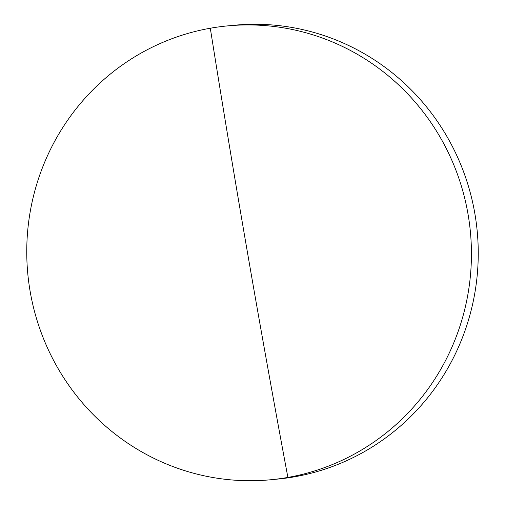 <?xml version="1.0" encoding="UTF-8"?>
<svg xmlns="http://www.w3.org/2000/svg" width="505" height="505" viewBox="0 0 505 505"><rect width="100%" height="100%" fill="white"/><g stroke="black" fill="none" stroke-linecap="round" stroke-linejoin="round"><path stroke-width="0.76" d="M30.161 291.511A227.957 222.295 -95.5 0 0 270.977 479.731A227.957 222.295 -95.5 0 0 287.888 477.427A227.957 222.295 -95.5 0 0 468.028 214.145A227.957 222.295 -95.5 0 0 227.212 25.925A227.957 222.295 -95.5 0 0 210.301 28.229A227.957 222.295 -95.5 0 0 30.161 291.511M270.977 479.731L277.788 479.075A227.957 222.295 -95.5 0 0 294.699 476.77A227.957 222.295 -95.5 0 0 474.839 213.489A227.957 222.295 -95.5 0 0 234.023 25.269L227.212 25.925M287.888 477.427A3716.428 820.941 -100 0 1 210.301 28.229"/></g></svg>
